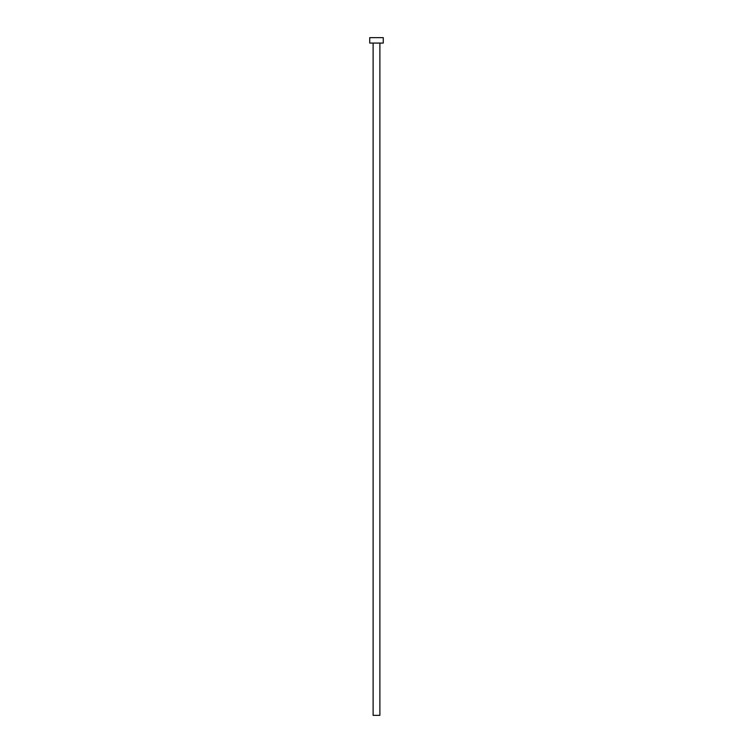 <?xml version="1.0" encoding="UTF-8"?>
<svg xmlns="http://www.w3.org/2000/svg" width="753" height="753" viewBox="0 0 753 753"><rect width="100%" height="100%" fill="white"/><g stroke="black" fill="none" stroke-linecap="round" stroke-linejoin="round"><path stroke-width="1.13" d="M373.111 43.072L373.111 715.35L379.889 715.35L379.889 43.072L379.889 715.35L373.111 715.35L373.111 43.072M369.723 37.65L369.723 43.072L383.277 43.072L383.277 37.65L369.723 37.65L369.723 43.072L383.277 43.072L383.277 37.65L369.723 37.65"/></g></svg>
